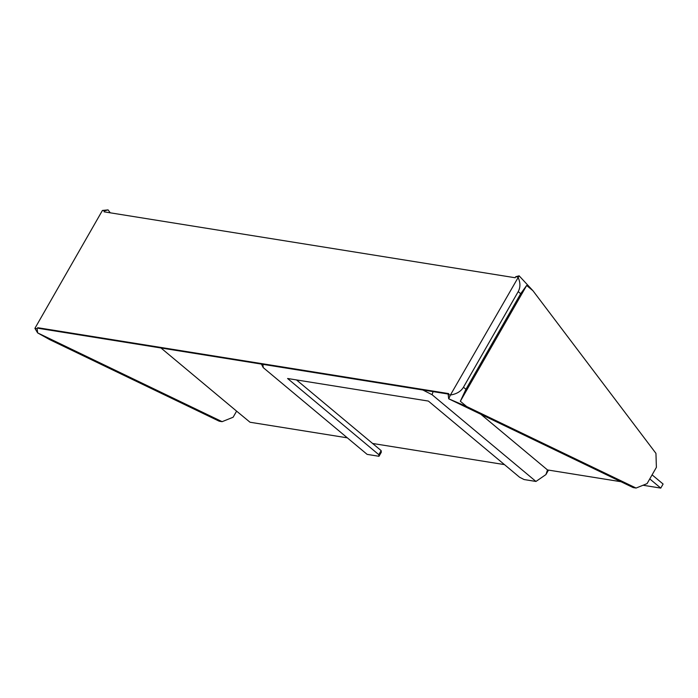 <?xml version="1.0" encoding="UTF-8"?>
<svg xmlns="http://www.w3.org/2000/svg" width="698" height="698" viewBox="0 0 698 698"><rect width="100%" height="100%" fill="white"/><g stroke="black" fill="none" stroke-linecap="round" stroke-linejoin="round"><path stroke-width="1.05" d="M448.195 394.64L448.692 398.802L450.428 394.998L448.195 394.64L448.779 393.62L37.718 327.702L37.134 328.723L34.9 328.365L102.423 210.456L104.656 210.813L104.081 211.826L217.148 229.965L515.141 277.743L515.726 276.731L517.96 277.089C520.49 282.437 520.568 287.288 518.204 291.633L463.463 387.224C460.907 391.465 456.562 394.056 450.428 394.998L519.129 275.815L515.726 276.731M104.656 210.813L108.068 209.897L102.423 210.456M37.134 328.723L37.631 332.894L49.767 339.664L219.224 421.208L222.121 421.671L37.631 332.894L34.9 328.365M108.068 209.897L110.275 212.82M222.121 421.671L233.115 417.238L236.605 411.139L250.024 422.238L347.316 437.838M160.968 347.979L236.605 411.139M37.718 327.702L38.469 328.339L448.509 394.091M636.079 488.05L633.182 487.588L448.692 398.802L466.622 406.506L636.079 488.05L647.072 483.618L656.39 467.355L655.946 453.368L532.94 290.717L519.129 275.815M652.098 474.849L663.1 484.037L660.77 488.103L649.768 478.915M480.835 414.272L547.494 469.937L620.993 481.725M643.024 485.25L660.77 488.103M466.622 406.506L460.34 401.263L465.932 389.283L520.673 293.701L526.658 285.473L532.94 290.717M378.988 456.283L381.317 452.217L381.152 450.611L378.822 454.677L378.988 456.283L367.139 454.381L263.233 367.619L262.876 364.321M261.401 364.086L263.233 367.619M262.884 364.347L422.848 389.999L432.053 394.693L433.1 391.622M547.494 469.937L545.923 474.588L548.497 470.094M432.053 394.693L535.959 481.454L545.923 474.588M460.34 401.263L526.658 285.473M378.822 454.677L287.585 378.499L428.371 401.071L519.6 477.258L524.111 479.552L535.959 481.454M372.592 443.466L504.462 464.615M381.152 450.611L296.493 379.93M465.932 389.283L463.463 387.224M520.673 293.701L518.204 291.633"/></g></svg>
